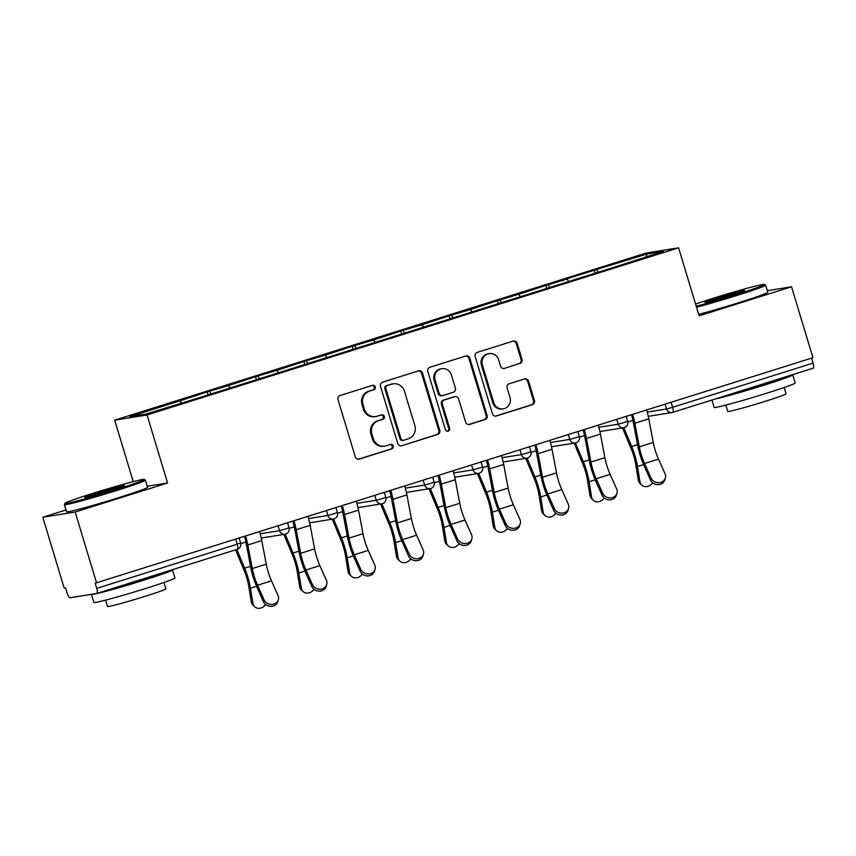 <?xml version="1.0" encoding="UTF-8"?>
<svg xmlns="http://www.w3.org/2000/svg" width="856" height="856" viewBox="0 0 856 856"><rect width="100%" height="100%" fill="white"/><g stroke="black" fill="none" stroke-linecap="round" stroke-linejoin="round"><path stroke-width="1.28" d="M375.249 386.901A2.322 2.236 80.9 0 0 372.446 385.35L340.1 395.515A3.328 3.189 80.9 0 0 338.024 399.656L355.294 456.879A3.328 3.189 80.9 0 0 359.306 459.105L391.641 448.929A2.322 2.236 80.9 0 0 390.604 444.403A2.322 2.236 80.9 0 0 390.304 444.478L386.11 445.794A10.636 10.197 80.9 0 1 373.302 438.689L371.857 433.917A10.636 10.197 80.9 0 1 378.534 420.681L382.718 419.365A2.322 2.236 80.9 0 0 381.68 414.839A2.322 2.236 80.9 0 0 381.369 414.914L377.186 416.23A10.636 10.197 80.9 0 1 364.378 409.115L362.933 404.353A10.636 10.197 80.9 0 1 369.61 391.117L373.794 389.801A2.322 2.236 80.9 0 0 375.249 386.901M375.805 416.562L374.853 416.712A10.636 10.197 80.9 0 1 363.436 409.275L361.992 404.503A10.636 10.197 80.9 0 1 368.658 391.267L372.841 389.951A2.322 2.236 80.9 0 0 372.264 385.403M358.386 459.244L390.7 449.079A2.322 2.236 80.9 0 0 390.122 444.531M384.729 446.126L383.788 446.276A10.636 10.197 80.9 0 1 372.36 438.839L370.916 434.067A10.636 10.197 80.9 0 1 377.592 420.831L381.776 419.515A2.322 2.236 80.9 0 0 381.198 414.967M519.924 363.511A3.328 3.189 80.9 0 0 522 359.381L517.152 343.32A3.328 3.189 80.9 0 0 513.151 341.105L477.231 352.394A3.328 3.189 80.9 0 0 475.155 356.535L492.425 413.758A3.328 3.189 80.9 0 0 496.427 415.984L532.346 404.685A3.328 3.189 80.9 0 0 534.433 400.544L528.58 381.155A3.328 3.189 80.9 0 0 524.578 378.93L509.202 383.766A3.328 3.189 80.9 0 0 507.116 387.907L510.026 397.516A8.892 8.528 80.9 0 1 503.285 408.858A8.892 8.528 80.9 0 1 493.741 402.641L482.367 364.966A8.892 8.528 80.9 0 1 489.097 353.635A8.892 8.528 80.9 0 1 498.652 359.852L500.546 366.122A3.328 3.189 80.9 0 0 504.548 368.348L518.971 363.661A3.328 3.189 80.9 0 0 521.058 359.531L516.211 343.47A3.328 3.189 80.9 0 0 513.119 341.116M65.987 509.951L42.8 517.238L75.178 512.038L167.583 482.977L147.05 414.967L678.583 247.823L699.117 315.843L791.533 286.781L812.943 357.712L95.177 583.203L96.739 588.382L237.219 544.202L235.71 539.226M75.178 512.038L96.589 582.968M422.49 373.088A3.328 3.189 80.9 0 0 418.488 370.873L382.568 382.161A3.328 3.189 80.9 0 0 380.481 386.302L397.762 443.526A3.328 3.189 80.9 0 0 401.764 445.751L437.684 434.452A3.328 3.189 80.9 0 0 439.77 430.311L422.49 373.088L421.548 373.248A3.328 3.189 80.9 0 0 418.456 370.883M429.905 367.278L465.825 355.989A3.328 3.189 80.9 0 1 469.826 358.204L487.096 415.428A3.328 3.189 80.9 0 1 485.02 419.568L469.644 424.405A3.328 3.189 80.9 0 1 465.643 422.179L458.634 398.971A3.328 3.189 80.9 0 0 454.632 396.756L444.435 399.955A3.328 3.189 80.9 0 0 442.349 404.096L449.646 428.257A2.322 2.236 80.9 0 1 447.881 431.221A2.322 2.236 80.9 0 1 445.377 429.594L427.818 371.418A3.328 3.189 80.9 0 1 429.905 367.278M147.05 414.967L114.683 420.168L646.205 253.023L678.583 247.823M595.113 273.225L594.203 270.218L564.746 279.484L567.196 279.088L568.512 281.207M594.203 270.218L647.05 253.986L663.475 251.343L615.539 266.794L199.052 397.762L146.205 414.004L129.791 416.637L180.177 400.79L181.493 402.909M208.094 394.926L207.184 391.92L180.177 400.79M207.184 391.92L228.552 385.585L229.868 387.693M256.468 379.711L255.559 376.715L228.552 385.585M255.559 376.715L276.937 370.37L278.254 372.478M304.843 364.495L303.944 361.5L276.937 370.37M303.944 361.5L325.312 355.154L326.628 357.273M353.218 349.28L352.319 346.284L325.312 355.154M352.319 346.284L373.687 339.939L375.003 342.058M401.603 334.075L400.694 331.069L373.687 339.939M400.694 331.069L422.062 324.734L423.378 326.842M449.978 318.86L449.068 315.864L422.062 324.734M449.068 315.864L470.436 309.519L471.752 311.627M498.353 303.645L497.443 300.649L470.436 309.519M497.443 300.649L518.822 294.304L520.138 296.422M546.727 288.429L545.828 285.433L518.822 294.304M545.828 285.433L567.196 279.088M548.279 285.037L549.787 287.466M499.904 300.253L501.413 302.682M451.529 315.468L453.038 317.897M403.144 330.684L404.663 333.112M354.769 345.888L356.278 348.317M306.395 361.104L307.903 363.533M258.02 376.319L259.529 378.748M209.634 391.534L211.154 393.963M42.8 517.238L64.211 588.168L65.634 587.944L67.196 593.122A5.083 1.423 -107.5 0 0 70.074 597.755L96.792 593.465A5.083 1.423 -107.5 0 0 96.846 593.454A5.083 1.423 -107.5 0 0 96.739 588.382M791.533 286.781L767.308 290.666M811.584 358.14L813.093 363.115A5.083 1.423 72.5 0 1 813.2 368.187A5.083 1.423 72.5 0 1 813.147 368.208L672.773 412.346M133.236 481.628L114.683 420.168M596.653 269.833L598.173 272.262M647.05 253.986L646.237 256.768M167.583 482.977L147.253 486.24M401.764 445.751L436.742 434.602A3.328 3.189 80.9 0 0 438.818 430.472L421.548 373.248M387.254 385.564A2.322 2.236 80.9 0 0 385.799 388.464L400.961 438.689A2.322 2.236 80.9 0 0 403.765 440.241L408.184 438.861A10.636 10.197 80.9 0 0 414.85 425.625L404.481 391.288A10.636 10.197 80.9 0 0 391.674 384.173L386.313 385.714A2.322 2.236 80.9 0 0 384.858 388.613L385.799 388.464M403.465 440.316L402.523 440.466A2.322 2.236 80.9 0 1 400.02 438.839L384.858 388.613M393.054 383.852L392.112 384.002A10.636 10.197 80.9 0 0 390.732 384.323L391.674 384.173M386.313 385.714L390.732 384.323M468.735 424.544L484.068 419.718A3.328 3.189 80.9 0 0 486.155 415.588L468.874 358.364A3.328 3.189 80.9 0 0 465.782 356M455.06 396.649L454.119 396.799A3.328 3.189 80.9 0 0 453.691 396.906L443.494 400.105A3.328 3.189 80.9 0 0 441.407 404.246L448.705 428.407L449.646 428.257M447.399 431.242A2.322 2.236 80.9 0 0 448.705 428.407M451.358 374.896A8.892 8.528 80.9 0 0 441.814 368.669A8.892 8.528 80.9 0 0 435.073 380.01L439.085 393.289A3.328 3.189 80.9 0 0 443.087 395.504L453.284 392.305A3.328 3.189 80.9 0 0 455.371 388.164L451.358 374.896M441.814 368.669L440.872 368.829A8.892 8.528 80.9 0 0 434.131 380.16L435.073 380.01M442.659 395.611L441.707 395.761A3.328 3.189 80.9 0 1 438.144 393.439L434.131 380.16M504.548 368.348L518.971 363.661M489.097 353.635L488.155 353.785A8.892 8.528 80.9 0 0 481.414 365.116L482.367 364.966M503.285 408.858L502.344 409.008A8.892 8.528 80.9 0 1 492.789 402.791L481.414 365.116M495.517 416.123L531.405 404.835A3.328 3.189 80.9 0 0 533.491 400.704L527.638 381.305A3.328 3.189 80.9 0 0 524.535 378.94M236.802 549.445L244.656 568.213A27.082 7.576 72.5 0 1 247.866 577.201A27.082 7.576 72.5 0 1 250.455 588.222L252.937 603.416A7.618 6.506 134 0 0 254.617 606.701L252.969 605.106A7.618 6.506 -46 0 1 251.29 601.822L248.807 586.628A22.684 6.345 -107.5 0 0 246.635 577.393A22.684 6.345 -107.5 0 0 243.949 569.871L235.571 549.83M254.617 606.701A7.618 6.506 134 0 0 265.606 604.486M278.318 599.746L277.74 601.693A7.618 6.752 -163.5 0 1 270.945 606.358A7.618 6.752 -163.5 0 1 263.455 601.725L264.033 599.778A7.618 6.752 16.5 0 0 271.523 604.411A7.618 6.752 16.5 0 0 278.318 599.746A7.618 6.752 16.5 0 0 277.986 595.391L271.491 580.839A22.684 6.345 72.5 0 1 268.142 571.797A22.684 6.345 72.5 0 1 266.248 564.147L261.776 540.564A27.082 7.576 -107.5 0 0 259.603 531.715M264.033 599.778L257.538 585.226A22.684 6.345 72.5 0 1 254.189 576.184A22.684 6.345 72.5 0 1 252.295 568.534L247.823 544.951A27.082 7.576 -107.5 0 0 245.651 536.102M244.474 536.466A22.684 6.345 72.5 0 1 246.228 543.656L250.701 567.25A27.082 7.576 -107.5 0 0 252.959 576.388A27.082 7.576 -107.5 0 0 256.961 587.173L263.455 601.725M116.127 489.579A41.302 1.626 -16.8 0 0 144.108 479.435A41.302 1.626 -16.8 0 0 93.09 493.281A41.302 1.626 -16.8 0 0 65.077 503.296A41.302 1.626 -16.8 0 0 116.127 489.579M144.108 479.435L145.37 480.109A42.319 1.659 163.2 0 1 145.424 480.163A42.319 1.659 163.2 0 1 116.705 490.509A42.319 1.659 163.2 0 1 64.382 504.633A42.319 1.659 163.2 0 1 64.403 504.559L65.077 503.296M110.371 490.499A20.651 0.813 163.2 0 1 84.862 497.422A20.651 0.813 163.2 0 1 98.857 492.35A20.651 0.813 163.2 0 1 124.377 485.491A20.651 0.813 163.2 0 1 110.371 490.499M119.551 487.481A19.635 0.77 -16.8 0 0 99.424 493.281A19.635 0.77 -16.8 0 0 89.976 496.405M172.505 569.882L174.956 577.982A42.319 1.659 163.2 0 1 146.237 588.318A42.319 1.659 163.2 0 1 93.914 602.442L91.474 594.342A42.319 1.659 163.2 0 1 91.474 594.321A42.319 1.659 163.2 0 0 143.787 580.218A42.319 1.659 163.2 0 0 172.505 569.882A42.319 1.659 163.2 0 0 172.131 569.775M163.945 582.508L165.861 588.853A30.474 1.198 163.2 0 1 145.178 596.3A30.474 1.198 163.2 0 1 107.514 606.465L105.598 600.12M145.424 480.163L147.574 487.289A42.319 1.659 163.2 0 1 118.856 497.625A42.319 1.659 163.2 0 1 66.533 511.76L64.382 504.633M154.037 575.467A23.026 0.909 163.2 0 1 138.405 581.085A23.026 0.909 163.2 0 1 113.677 588.158M696.206 306.191A41.302 1.626 -16.8 0 0 736.342 294.55A41.302 1.626 -16.8 0 0 764.322 284.406A41.302 1.626 -16.8 0 0 713.316 298.241A41.302 1.626 -16.8 0 0 695.564 304.073M764.322 284.406L765.585 285.08A42.319 1.659 163.2 0 1 765.639 285.134A42.319 1.659 163.2 0 1 736.92 295.47A42.319 1.659 163.2 0 1 696.517 307.218M730.585 295.47A20.651 0.813 163.2 0 1 705.077 302.393A20.651 0.813 163.2 0 1 719.072 297.321A20.651 0.813 163.2 0 1 744.592 290.462A20.651 0.813 163.2 0 1 730.585 295.47M739.777 292.442A19.635 0.77 -16.8 0 0 719.65 298.241A19.635 0.77 -16.8 0 0 710.191 301.376M792.346 374.746A42.319 1.659 163.2 0 1 792.731 374.853L795.171 382.942A42.319 1.659 163.2 0 1 766.452 393.289A42.319 1.659 163.2 0 1 714.139 407.413L711.914 400.041M792.731 374.853A42.319 1.659 163.2 0 1 764.012 385.189A42.319 1.659 163.2 0 1 715.798 398.821M784.16 387.479L786.076 393.824A30.474 1.198 163.2 0 1 765.403 401.261A30.474 1.198 163.2 0 1 727.728 411.436L725.813 405.091M765.639 285.134L767.789 292.26A42.319 1.659 163.2 0 1 739.07 302.596A42.319 1.659 163.2 0 1 698.667 314.345M774.252 380.439A23.026 0.909 163.2 0 1 758.63 386.056A23.026 0.909 163.2 0 1 733.892 393.129M285.166 534.197L293.03 553.008A27.082 7.576 72.5 0 1 296.24 561.985A27.082 7.576 72.5 0 1 298.83 573.006L301.312 588.2A7.618 6.506 134 0 0 302.992 591.485L301.344 589.891A7.618 6.506 -46 0 1 299.664 586.606L297.182 571.412A22.684 6.345 -107.5 0 0 295.02 562.189A22.684 6.345 -107.5 0 0 292.324 554.656L283.86 534.412M302.992 591.485A7.618 6.506 134 0 0 313.981 589.27M333.551 518.993L341.405 537.793A27.082 7.576 72.5 0 1 344.615 546.781A27.082 7.576 72.5 0 1 347.215 557.791L349.687 572.985A7.618 6.506 134 0 0 351.377 576.27L349.73 574.676A7.618 6.506 -46 0 1 348.039 571.401L345.567 556.197A22.684 6.345 -107.5 0 0 343.395 546.973A22.684 6.345 -107.5 0 0 340.699 539.451L332.235 519.207M351.377 576.27A7.618 6.506 134 0 0 362.356 574.055M381.926 503.777L389.78 522.577A27.082 7.576 72.5 0 1 393 531.565A27.082 7.576 72.5 0 1 395.59 542.586L398.072 557.78A7.618 6.506 134 0 0 399.752 561.055L398.104 559.471A7.618 6.506 -46 0 1 396.424 556.186L393.942 540.992A22.684 6.345 -107.5 0 0 391.77 531.758A22.684 6.345 -107.5 0 0 389.084 524.236L380.62 503.991M399.752 561.055A7.618 6.506 134 0 0 410.73 558.84M430.3 488.562L438.165 507.362A27.082 7.576 72.5 0 1 441.375 516.35A27.082 7.576 72.5 0 1 443.964 527.371L446.447 542.565A7.618 6.506 134 0 0 448.127 545.85L446.479 544.255A7.618 6.506 -46 0 1 444.799 540.971L442.317 525.777A22.684 6.345 -107.5 0 0 440.145 516.553A22.684 6.345 -107.5 0 0 437.459 509.02L428.995 488.776M448.127 545.85A7.618 6.506 134 0 0 459.116 543.635M478.675 473.347L486.54 492.157A27.082 7.576 72.5 0 1 489.75 501.135A27.082 7.576 72.5 0 1 492.339 512.155L494.822 527.35A7.618 6.506 134 0 0 496.501 530.634L494.854 529.04A7.618 6.506 -46 0 1 493.174 525.755L490.691 510.561A22.684 6.345 -107.5 0 0 488.519 501.338A22.684 6.345 -107.5 0 0 485.834 493.816L477.37 473.561M496.501 530.634A7.618 6.506 134 0 0 507.49 528.42M326.692 584.53L326.115 586.478A7.618 6.752 -163.5 0 1 319.32 591.143A7.618 6.752 -163.5 0 1 311.83 586.51L312.408 584.562A7.618 6.752 16.5 0 0 319.898 589.196A7.618 6.752 16.5 0 0 326.692 584.53A7.618 6.752 16.5 0 0 326.371 580.175L319.866 565.623A22.684 6.345 72.5 0 1 316.517 556.582A22.684 6.345 72.5 0 1 314.634 548.931L310.15 525.349A27.082 7.576 -107.5 0 0 307.978 516.5M312.408 584.562L305.913 570.01A22.684 6.345 72.5 0 1 302.564 560.969A22.684 6.345 72.5 0 1 300.67 553.318L296.197 529.736A27.082 7.576 -107.5 0 0 294.025 520.887M292.848 521.25A22.684 6.345 72.5 0 1 294.603 528.452L299.076 552.034A27.082 7.576 -107.5 0 0 301.344 561.172A27.082 7.576 -107.5 0 0 305.335 571.968L311.83 586.51M375.067 569.315L374.489 571.273A7.618 6.752 -163.5 0 1 367.705 575.938A7.618 6.752 -163.5 0 1 360.216 571.305L360.793 569.347A7.618 6.752 16.5 0 0 368.283 573.98A7.618 6.752 16.5 0 0 375.067 569.315A7.618 6.752 16.5 0 0 374.746 564.96L368.24 550.408A22.684 6.345 72.5 0 1 364.902 541.377A22.684 6.345 72.5 0 1 363.008 533.716L358.536 510.133A27.082 7.576 -107.5 0 0 356.353 501.284M360.793 569.347L354.288 554.795A22.684 6.345 72.5 0 1 350.949 545.764A22.684 6.345 72.5 0 1 349.055 538.103L344.572 514.52A27.082 7.576 -107.5 0 0 342.4 505.671M341.223 506.046A22.684 6.345 72.5 0 1 342.978 513.236L347.461 536.819A27.082 7.576 -107.5 0 0 349.719 545.957A27.082 7.576 -107.5 0 0 353.71 556.753L360.216 571.305M423.453 554.11L422.875 556.058A7.618 6.752 -163.5 0 1 416.08 560.723A7.618 6.752 -163.5 0 1 408.59 556.09L409.168 554.132A7.618 6.752 16.5 0 0 416.658 558.775A7.618 6.752 16.5 0 0 423.453 554.11A7.618 6.752 16.5 0 0 423.121 549.745L416.626 535.203A22.684 6.345 72.5 0 1 413.277 526.162A22.684 6.345 72.5 0 1 411.383 518.511L406.91 494.918A27.082 7.576 -107.5 0 0 404.738 486.069M409.168 554.132L402.662 539.59A22.684 6.345 72.5 0 1 399.324 530.549A22.684 6.345 72.5 0 1 397.43 522.898L392.958 499.315A27.082 7.576 -107.5 0 0 390.785 490.456M389.608 490.83A22.684 6.345 72.5 0 1 391.363 498.021L395.836 521.604A27.082 7.576 -107.5 0 0 398.094 530.741A27.082 7.576 -107.5 0 0 402.085 541.538L408.59 556.09M471.827 538.895L471.249 540.842A7.618 6.752 -163.5 0 1 464.455 545.507A7.618 6.752 -163.5 0 1 456.965 540.874L457.543 538.927A7.618 6.752 16.5 0 0 465.033 543.56A7.618 6.752 16.5 0 0 471.827 538.895A7.618 6.752 16.5 0 0 471.495 534.54L465.001 519.988A22.684 6.345 72.5 0 1 461.651 510.946A22.684 6.345 72.5 0 1 459.758 503.296L455.285 479.713A27.082 7.576 -107.5 0 0 453.113 470.864M457.543 538.927L451.048 524.375A22.684 6.345 72.5 0 1 447.699 515.333A22.684 6.345 72.5 0 1 445.805 507.683L441.332 484.1A27.082 7.576 -107.5 0 0 439.16 475.251M437.983 475.615A22.684 6.345 72.5 0 1 439.738 482.805L444.211 506.399A27.082 7.576 -107.5 0 0 446.468 515.537A27.082 7.576 -107.5 0 0 450.47 526.322L456.965 540.874M520.202 523.679L519.624 525.638A7.618 6.752 -163.5 0 1 512.83 530.292A7.618 6.752 -163.5 0 1 505.34 525.659L505.917 523.712A7.618 6.752 16.5 0 0 513.407 528.345A7.618 6.752 16.5 0 0 520.202 523.679A7.618 6.752 16.5 0 0 519.881 519.325L513.375 504.773A22.684 6.345 72.5 0 1 510.026 495.731A22.684 6.345 72.5 0 1 508.143 488.081L503.66 464.498A27.082 7.576 -107.5 0 0 501.488 455.649M505.917 523.712L499.423 509.16A22.684 6.345 72.5 0 1 496.073 500.118A22.684 6.345 72.5 0 1 494.18 492.468L489.707 468.885A27.082 7.576 -107.5 0 0 487.535 460.036M486.358 460.41A22.684 6.345 72.5 0 1 488.113 467.601L492.585 491.184A27.082 7.576 -107.5 0 0 494.854 500.321A27.082 7.576 -107.5 0 0 498.845 511.118L505.34 525.659M527.061 458.142L534.914 476.942A27.082 7.576 72.5 0 1 538.124 485.93A27.082 7.576 72.5 0 1 540.725 496.94L543.196 512.134A7.618 6.506 134 0 0 544.876 515.419L543.228 513.825A7.618 6.506 -46 0 1 541.548 510.55L539.077 495.346A22.684 6.345 -107.5 0 0 536.905 486.122A22.684 6.345 -107.5 0 0 534.208 478.6L525.745 458.356M544.876 515.419A7.618 6.506 134 0 0 555.865 513.204M568.577 508.464L567.999 510.422A7.618 6.752 -163.5 0 1 561.215 515.087A7.618 6.752 -163.5 0 1 553.725 510.454L554.303 508.496A7.618 6.752 16.5 0 0 561.793 513.129A7.618 6.752 16.5 0 0 568.577 508.464A7.618 6.752 16.5 0 0 568.256 504.109L561.75 489.557A22.684 6.345 72.5 0 1 558.412 480.526A22.684 6.345 72.5 0 1 556.518 472.865L552.034 449.282A27.082 7.576 -107.5 0 0 549.862 440.433M554.303 508.496L547.797 493.955A22.684 6.345 72.5 0 1 544.448 484.913A22.684 6.345 72.5 0 1 542.565 477.252L538.082 453.669A27.082 7.576 -107.5 0 0 535.91 444.82M534.733 445.195A22.684 6.345 72.5 0 1 536.487 452.385L540.971 475.968A27.082 7.576 -107.5 0 0 543.228 485.106A27.082 7.576 -107.5 0 0 547.219 495.902L553.725 510.454M575.435 442.927L583.289 461.726A27.082 7.576 72.5 0 1 586.51 470.714A27.082 7.576 72.5 0 1 589.099 481.735L591.571 496.929A7.618 6.506 134 0 0 593.262 500.214L591.614 498.62A7.618 6.506 -46 0 1 589.923 495.335L587.451 480.141A22.684 6.345 -107.5 0 0 585.279 470.907A22.684 6.345 -107.5 0 0 582.583 463.385L574.13 443.14M593.262 500.214A7.618 6.506 134 0 0 604.24 497.989M616.962 493.259L616.384 495.207A7.618 6.752 -163.5 0 1 609.59 499.872A7.618 6.752 -163.5 0 1 602.1 495.239L602.678 493.291A7.618 6.752 16.5 0 0 610.168 497.925A7.618 6.752 16.5 0 0 616.962 493.259A7.618 6.752 16.5 0 0 616.63 488.894L610.125 474.352A22.684 6.345 72.5 0 1 606.786 465.311A22.684 6.345 72.5 0 1 604.892 457.66L600.42 434.067A27.082 7.576 -107.5 0 0 598.248 425.218M602.678 493.291L596.172 478.739A22.684 6.345 72.5 0 1 592.833 469.698A22.684 6.345 72.5 0 1 590.94 462.047L586.456 438.465A27.082 7.576 -107.5 0 0 584.284 429.605M583.118 429.98A22.684 6.345 72.5 0 1 584.862 437.17L589.345 460.753A27.082 7.576 -107.5 0 0 591.603 469.891A27.082 7.576 -107.5 0 0 595.594 480.687L602.1 495.239M623.81 427.711L631.675 446.511A27.082 7.576 72.5 0 1 634.885 455.499A27.082 7.576 72.5 0 1 637.474 466.52L639.956 481.714A7.618 6.506 134 0 0 641.636 484.999L639.988 483.405A7.618 6.506 -46 0 1 638.308 480.12L635.826 464.926A22.684 6.345 -107.5 0 0 633.654 455.702A22.684 6.345 -107.5 0 0 630.968 448.17L622.505 427.925M641.636 484.999A7.618 6.506 134 0 0 652.614 482.784M665.337 478.044L664.759 479.991A7.618 6.752 -163.5 0 1 657.964 484.656A7.618 6.752 -163.5 0 1 650.474 480.023L651.052 478.076A7.618 6.752 16.5 0 0 658.542 482.709A7.618 6.752 16.5 0 0 665.337 478.044A7.618 6.752 16.5 0 0 665.005 473.689L658.51 459.137A22.684 6.345 72.5 0 1 655.161 450.096A22.684 6.345 72.5 0 1 653.267 442.445L648.795 418.862A27.082 7.576 -107.5 0 0 646.622 410.013M651.052 478.076L644.547 463.524A22.684 6.345 72.5 0 1 641.208 454.483A22.684 6.345 72.5 0 1 639.314 446.832L634.842 423.249A27.082 7.576 -107.5 0 0 632.67 414.4M631.493 414.764A22.684 6.345 72.5 0 1 633.247 421.955L637.72 445.548A27.082 7.576 -107.5 0 0 639.978 454.686A27.082 7.576 -107.5 0 0 643.969 465.471L650.474 480.023M96.846 593.454L237.326 549.274A5.083 1.423 -107.5 0 1 237.273 549.295L96.899 593.433M237.326 549.274A5.083 1.423 -107.5 0 0 237.219 544.202L240.664 542.961A5.083 5.083 0 0 1 237.326 549.274M671.104 402.309L672.613 407.296L813.093 363.115M647.211 412.089L666.546 408.986L672.613 407.296A5.083 1.423 72.5 0 1 672.72 412.367A5.083 1.423 72.5 0 1 672.666 412.378A5.083 4.869 -99.1 0 1 666.546 408.986L665.101 404.203M260.203 533.791L279.527 530.688L278.082 525.894M285.594 528.997L279.527 530.688A5.083 4.869 -99.1 0 0 284.984 534.23A5.083 5.083 0 0 0 289.039 527.756L285.594 528.997M285.647 534.08A5.083 4.869 -99.1 0 1 284.984 534.23L261.262 538.05M308.577 518.576L327.901 515.473L326.457 510.69M356.952 503.36L376.287 500.257L374.842 495.474M405.327 488.145L424.662 485.042L423.217 480.259M453.712 472.94L473.036 469.837L471.592 465.043M502.087 457.725L521.411 454.622L519.966 449.839M550.462 442.509L569.786 439.406L568.341 434.623M598.836 427.294L618.171 424.191L616.727 419.408M333.968 513.782L327.901 515.473A5.083 4.869 -99.1 0 0 333.359 519.025A5.083 5.083 0 0 0 337.414 512.541L333.968 513.782M334.022 518.864A5.083 4.869 -99.1 0 1 333.359 519.025L309.637 522.834M382.354 498.567L376.287 500.257A5.083 4.869 -99.1 0 0 381.744 503.81A5.083 5.083 0 0 0 385.799 497.325L382.354 498.567M382.397 503.649A5.083 4.869 -99.1 0 1 381.744 503.81L358.011 507.619M430.729 483.351L424.662 485.042A5.083 4.869 -99.1 0 0 430.119 488.594A5.083 5.083 0 0 0 434.174 482.11L430.729 483.351M430.782 488.444A5.083 4.869 -99.1 0 1 430.119 488.594L406.386 492.403M479.103 468.146L473.036 469.837A5.083 4.869 -99.1 0 0 478.493 473.389A5.083 5.083 0 0 0 482.549 466.905L479.103 468.146M479.157 473.229A5.083 4.869 -99.1 0 1 478.493 473.389L454.761 477.199M527.478 452.931L521.411 454.622A5.083 4.869 -99.1 0 0 526.868 458.174A5.083 5.083 0 0 0 530.923 451.69L527.478 452.931M527.531 458.014A5.083 4.869 -99.1 0 1 526.868 458.174L503.146 461.983M575.863 437.716L569.786 439.406A5.083 4.869 -99.1 0 0 575.243 442.959A5.083 5.083 0 0 0 579.309 436.474L575.863 437.716M575.906 442.798A5.083 4.869 -99.1 0 1 575.243 442.959L551.521 446.768M624.238 422.5L618.171 424.191A5.083 4.869 -99.1 0 0 623.628 427.743A5.083 5.083 0 0 0 627.683 421.27L624.238 422.5M624.292 427.593A5.083 4.869 -99.1 0 1 623.628 427.743L599.895 431.552M368.658 391.267L369.61 391.117M361.992 404.503L362.933 404.353M363.436 409.275L364.378 409.115M381.776 419.515L382.718 419.365M377.592 420.831L378.534 420.681M370.916 434.067L371.857 433.917M372.36 438.839L373.302 438.689M390.7 449.079L391.641 448.929M358.429 459.244L359.306 459.105M372.841 389.951L373.794 389.801M438.818 430.472L439.77 430.311M436.742 434.602L437.684 434.452M400.02 438.839L400.961 438.689M468.874 358.364L469.826 358.204M486.155 415.588L487.096 415.428M484.068 419.718L485.02 419.568M468.767 424.544L469.644 424.405M453.691 396.906L454.632 396.756M443.494 400.105L444.435 399.955M441.407 404.246L442.349 404.096M438.144 393.439L439.085 393.289M492.789 402.791L493.741 402.641M527.638 381.305L528.58 381.155M533.491 400.704L534.433 400.544M531.405 404.835L532.346 404.685M495.549 416.123L496.427 415.984M516.211 343.47L517.152 343.32M521.058 359.531L522 359.381M256.575 586.296L250.455 588.222M251.29 601.822L252.937 603.416M245.907 542.051L240.825 543.656M250.541 566.362L244.656 568.213M252.295 568.534L266.248 564.147M257.538 585.226L271.491 580.839M247.823 544.951L261.776 540.564M304.95 571.08L298.83 573.006M299.664 586.606L301.312 588.2M294.282 526.847L289.2 528.441M298.915 551.157L293.03 553.008M353.325 555.876L347.215 557.791M348.039 571.401L349.687 572.985M342.657 511.631L337.574 513.226M347.29 535.942L341.405 537.793M401.699 540.66L395.59 542.586M396.424 556.186L398.072 557.78M391.031 496.416L385.949 498.01M395.665 520.726L389.78 522.577M450.074 525.445L443.964 527.371M444.799 540.971L446.447 542.565M439.406 481.2L434.334 482.805M444.05 505.511L438.165 507.362M498.46 510.23L492.339 512.155M493.174 525.755L494.822 527.35M487.792 465.996L482.709 467.59M492.425 490.306L486.54 492.157M300.67 553.318L314.634 548.931M305.913 570.01L319.866 565.623M296.197 529.736L310.15 525.349M349.055 538.103L363.008 533.716M354.288 554.795L368.24 550.408M344.572 514.52L358.536 510.133M397.43 522.898L411.383 518.511M402.662 539.59L416.626 535.203M392.958 499.315L406.91 494.918M445.805 507.683L459.758 503.296M451.048 524.375L465.001 519.988M441.332 484.1L455.285 479.713M494.18 492.468L508.143 488.081M499.423 509.16L513.375 504.773M489.707 468.885L503.66 464.498M546.834 495.025L540.725 496.94M541.548 510.55L543.196 512.134M536.166 450.78L531.084 452.375M540.799 475.091L534.914 476.942M542.565 477.252L556.518 472.865M547.797 493.955L561.75 489.557M538.082 453.669L552.034 449.282M595.209 479.809L589.099 481.735M589.923 495.335L591.571 496.929M584.541 435.565L579.458 437.17M589.174 459.875L583.289 461.726M590.94 462.047L604.892 457.66M596.172 478.739L610.125 474.352M586.456 438.465L600.42 434.067M643.584 464.594L637.474 466.52M638.308 480.12L639.956 481.714M632.916 420.35L627.833 421.955M637.549 444.671L631.675 446.511M639.314 446.832L653.267 442.445M644.547 463.524L658.51 459.137M634.842 423.249L648.795 418.862M648.27 416.348L672.003 412.539A5.083 5.083 0 0 0 672.72 412.367L813.2 368.187M239.199 538.124L240.664 542.961M287.584 522.909L289.039 527.756M335.959 507.704L337.414 512.541M384.333 492.489L385.799 497.325M432.708 477.274L434.174 482.11M481.093 462.058L482.549 466.905M529.468 446.853L530.923 451.69M577.843 431.638L579.309 436.474M626.218 416.423L627.683 421.27"/></g></svg>
